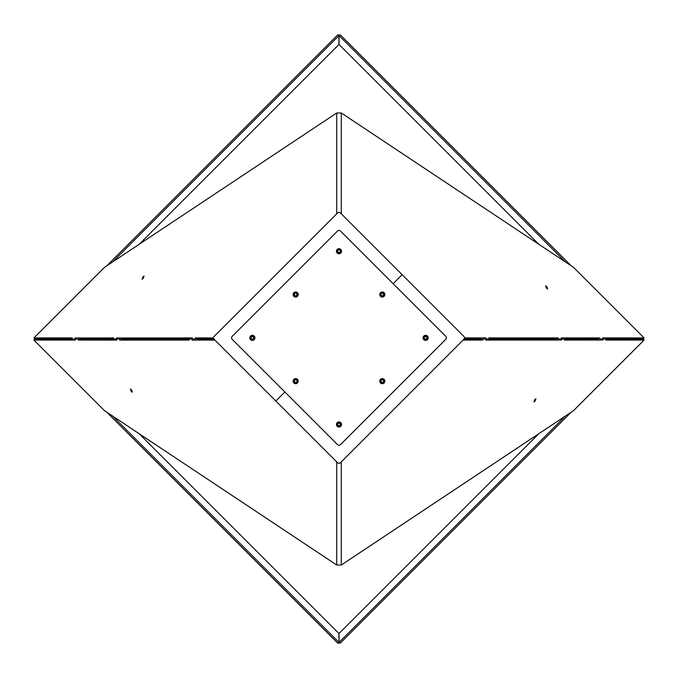 <?xml version="1.0" encoding="UTF-8"?>
<svg xmlns="http://www.w3.org/2000/svg" width="678" height="678" viewBox="0 0 678 678"><rect width="100%" height="100%" fill="white"/><g stroke="black" fill="none" stroke-linecap="round" stroke-linejoin="round"><path stroke-width="1.02" d="M336.712 461.879L336.712 565.02L341.288 565.02L573.486 410.673L644.1 340.059L643.041 339L606.708 339L643.041 339L644.1 337.941L573.486 267.327L341.288 112.98L336.712 112.98L336.712 213.807M598.471 339L565.283 339L598.471 339L599.53 337.941L600.538 339.051L603.606 339.051L602.598 337.941L644.1 337.941M557.045 339L489.762 339L557.045 339L558.104 337.941L559.113 339.051L562.181 339.051L561.172 337.941L599.53 337.941M486.651 338.958L489.804 339.051L488.804 337.941L558.104 337.941M485.694 337.983L486.482 338.763M464.481 337.941L485.728 337.941M481.533 339L464.116 339L481.533 339L482.583 340.059L463.108 340.059M75.36 337.983L113.684 337.941L112.675 339.051L115.828 338.958L116.828 340.059L78.47 340.059L77.462 338.949L74.394 338.949L75.402 340.059L33.9 340.059L34.959 339L33.9 337.941L104.514 267.327L336.712 112.98M79.529 339L112.718 339L79.529 339L78.47 340.059M116.786 337.983L192.349 337.941L191.34 339.051L194.408 339.051L195.417 337.941L196.467 339L213.884 339L196.467 339M120.955 339L188.238 339L120.955 339L119.896 340.059L118.887 338.949L115.819 338.949L116.879 337.89M213.519 337.941L195.417 337.941M71.292 339L34.959 339L71.292 339M142.083 279.302L143.321 278.277L144.05 276.039L142.821 277.065L142.083 279.302M72.309 340.11L71.249 339.051L72.258 337.941L33.9 337.941M71.249 339.051L74.317 339.051L75.453 337.89M74.58 338.763L75.326 337.941M115.997 338.763L116.752 337.941M546.383 287.989L547.621 289.006L546.883 286.777L545.654 285.752L546.383 287.989M195.459 340.11L194.408 339.051M192.391 340.11L191.34 339.051M116.794 340.11L115.743 339.051M113.726 340.11L112.675 339.051M75.377 340.11L74.317 339.051M488.753 340.11L489.804 339.051M485.685 340.11L486.736 339.051M561.121 340.11L562.257 338.949L565.325 338.949L564.316 340.059L602.64 340.017M558.053 340.11L559.113 339.051M602.547 340.11L603.683 338.949L606.751 338.949L605.742 340.059L644.1 340.059M599.479 340.11L600.538 339.051M191.349 339.042L188.196 338.949L189.196 340.059L119.896 340.059M192.306 340.017L191.518 339.237M214.892 340.059L192.272 340.059M561.215 340.017L485.651 340.059L486.66 338.949L483.592 338.949L482.583 340.059M33.9 340.059L104.514 410.673L336.712 565.02M535.917 398.698L534.679 399.723L533.95 401.961L535.179 400.935L535.917 398.698M603.42 339.237L602.674 340.059M562.003 339.237L561.248 340.059M131.617 390.011L130.379 388.994L131.117 391.223L132.346 392.248L131.617 390.011M482.541 337.89L483.592 338.949M485.609 337.89L486.66 338.949M561.206 337.89L562.257 338.949M564.274 337.89L565.325 338.949M602.623 337.89L603.683 338.949M605.691 337.89L606.751 338.949M189.247 337.89L188.196 338.949M192.315 337.89L191.264 338.949M119.947 337.89L118.887 338.949M78.521 337.89L77.462 338.949M131.176 391.24L130.481 389.079L131.574 389.977L132.261 392.147L131.176 391.24M533.993 401.817L534.722 399.689M534.035 401.851L535.12 400.952L535.806 398.791M535.823 398.808L534.739 399.706M546.824 286.76L547.519 288.921L546.426 288.023L545.739 285.853L546.824 286.76M144.007 276.183L143.278 278.311M143.965 276.149L142.88 277.048L142.194 279.209M142.177 279.192L143.261 278.294M565.401 416.046L339.051 642.397L340.025 643.371L571.207 412.19M339.051 633.498L339.051 642.397M106.793 412.19L337.975 643.371L338.949 642.397L112.599 416.046M338.949 633.498L338.949 642.397M571.207 265.81L340.025 34.629L339.051 35.603L565.401 261.954M339.051 44.519L339.051 35.603M112.599 261.954L338.949 35.603L337.975 34.629L106.793 265.81M338.949 44.519L338.949 35.603M340.441 444.675L445.836 339.288A2.042 2.042 0 0 0 445.836 336.398L340.441 231.003A2.042 2.042 0 0 0 337.559 231.003L232.164 336.398A2.042 2.042 0 0 0 232.164 339.288L337.559 444.675A2.042 2.042 0 0 0 340.441 444.675M538.807 244.275L339 44.468L139.193 244.275M139.143 433.691L339 633.549L538.857 433.691M214.121 339.288L275.836 401.003L284.862 391.986L275.836 401.003L337.559 462.727A2.042 2.042 0 0 0 340.441 462.727L463.879 339.288A2.042 2.042 0 0 0 463.879 336.398L340.441 212.96A2.042 2.042 0 0 0 337.559 212.96L214.121 336.398A2.042 2.042 0 0 0 214.121 339.288M393.138 283.701L402.164 274.675L393.138 283.701M253.648 336.585L254.114 335.974A2.551 2.551 0 0 0 253.708 335.661L253.394 336.076A2.042 2.042 0 0 0 250.919 336.415L250.504 336.102A2.551 2.551 0 0 0 250.199 336.508L250.606 336.822A2.042 2.042 0 0 0 250.945 339.297L250.64 339.712A2.551 2.551 0 0 0 251.046 340.017L251.352 339.61A2.042 2.042 0 0 0 253.835 339.271L254.242 339.576A2.551 2.551 0 0 0 254.555 339.17L254.14 338.864A2.042 2.042 0 0 0 253.801 336.381L254.114 335.974A2.551 2.551 0 0 1 254.555 339.17L253.53 338.398A1.28 1.28 0 0 0 253.335 337L253.648 336.585A1.788 1.788 0 0 1 253.936 338.703M251.809 339.017L251.826 338.992A1.28 1.28 0 0 0 253.216 338.797L254.242 339.576A2.551 2.551 0 0 1 251.046 340.017L251.826 338.992A1.28 1.28 0 0 0 253.216 338.797L253.241 338.814M251.106 339.093L250.64 339.712A2.551 2.551 0 0 1 250.199 336.508L251.224 337.288A1.28 1.28 0 0 0 251.419 338.686L251.106 339.093A1.788 1.788 0 0 1 250.809 336.974M251.123 336.568A1.788 1.788 0 0 1 253.241 336.28L252.928 336.695A1.28 1.28 0 0 0 251.538 336.881L250.504 336.102A2.551 2.551 0 0 1 253.708 335.661L252.928 336.695A1.28 1.28 0 0 0 251.538 336.881L251.513 336.864M251.224 337.288A1.28 1.28 0 0 0 251.419 338.686A1.28 1.28 0 0 1 251.224 337.288M295.972 382.917L296.21 383.655A2.551 2.551 0 0 1 293.345 382.155L293.828 382.002A2.042 2.042 0 0 0 296.049 383.163L296.21 383.655A2.551 2.551 0 0 0 296.693 383.502L296.54 383.011A2.042 2.042 0 0 0 297.701 380.79L298.184 380.638A2.551 2.551 0 0 0 298.032 380.146L297.54 380.307A2.042 2.042 0 0 0 295.328 379.146L295.167 378.655A2.551 2.551 0 0 0 294.684 378.807L294.837 379.299A2.042 2.042 0 0 0 293.676 381.519L293.193 381.672A2.551 2.551 0 0 0 293.345 382.155L294.574 381.773A1.28 1.28 0 0 0 295.82 382.426L295.972 382.917A1.788 1.788 0 0 1 294.074 381.926M295.074 380.036A1.28 1.28 0 0 0 294.421 381.282L293.193 381.672A2.551 2.551 0 0 1 294.684 378.807L295.074 380.036A1.28 1.28 0 0 0 294.421 381.282L294.396 381.29M295.405 379.392L295.167 378.655A2.551 2.551 0 0 1 298.032 380.146L296.803 380.536A1.28 1.28 0 0 0 295.557 379.883L295.405 379.392A1.788 1.788 0 0 1 297.295 380.383M296.956 381.019L298.184 380.638A2.551 2.551 0 0 1 296.693 383.502L296.303 382.273A1.28 1.28 0 0 0 296.956 381.019L296.981 381.011M297.456 380.866A1.788 1.788 0 0 1 296.464 382.765L296.303 382.273M296.803 380.536A1.28 1.28 0 0 0 295.557 379.883M340.017 422.996L340.364 422.309A2.551 2.551 0 0 1 341.381 425.377L340.924 425.148A2.042 2.042 0 0 0 340.136 422.767L340.364 422.309A2.551 2.551 0 0 0 339.907 422.08L339.678 422.538A2.042 2.042 0 0 0 337.305 423.326L336.847 423.097A2.551 2.551 0 0 0 336.619 423.555L337.076 423.784A2.042 2.042 0 0 0 337.864 426.165L337.636 426.623A2.551 2.551 0 0 0 338.093 426.852L338.322 426.394A2.042 2.042 0 0 0 340.695 425.606L341.153 425.835A2.551 2.551 0 0 0 341.381 425.377L340.229 424.801A1.28 1.28 0 0 0 339.788 423.462L340.017 422.996A1.788 1.788 0 0 1 340.695 425.03M338.653 425.725L338.669 425.699A1.28 1.28 0 0 0 340 425.25L341.153 425.835A2.551 2.551 0 0 1 338.093 426.852L338.669 425.699A1.28 1.28 0 0 0 340 425.25L340.025 425.267M337.983 425.928L337.636 426.623A2.551 2.551 0 0 1 336.619 423.555L337.771 424.131A1.28 1.28 0 0 0 338.212 425.47L337.983 425.928A1.788 1.788 0 0 1 337.305 423.903M336.847 423.097A2.551 2.551 0 0 1 339.907 422.08L339.331 423.233A1.28 1.28 0 0 0 338 423.674L336.847 423.097M337.534 423.445A1.788 1.788 0 0 1 339.568 422.767L339.331 423.233M337.771 424.131A1.28 1.28 0 0 0 338.212 425.47M384.079 381.409A1.788 1.788 0 0 1 382.57 382.926L382.57 382.4A1.28 1.28 0 0 0 383.562 381.409L384.85 381.409A2.551 2.551 0 0 1 382.57 383.697L382.57 383.18A2.042 2.042 0 0 0 384.341 381.409L384.85 381.409A2.551 2.551 0 0 0 384.85 380.9L384.341 380.9A2.042 2.042 0 0 0 382.57 379.129L382.57 378.612A2.551 2.551 0 0 0 382.053 378.612L382.053 379.129A2.042 2.042 0 0 0 380.29 380.9L379.773 380.9A2.551 2.551 0 0 0 379.773 381.409L380.29 381.409A2.042 2.042 0 0 0 382.053 383.18L382.053 383.697A2.551 2.551 0 0 0 382.57 383.697M382.57 382.926L382.57 383.672M381.036 381.409L381.061 381.409A1.28 1.28 0 0 0 382.053 382.4L382.053 383.697A2.551 2.551 0 0 1 379.773 381.409L381.061 381.409A1.28 1.28 0 0 0 382.053 382.4L382.053 382.426M380.544 380.9L379.773 380.9A2.551 2.551 0 0 1 382.053 378.612L382.053 379.9A1.28 1.28 0 0 0 381.061 380.9L380.544 380.9A1.788 1.788 0 0 1 382.053 379.383M382.57 378.612A2.551 2.551 0 0 1 384.85 380.9L383.562 380.9A1.28 1.28 0 0 0 382.57 379.9L382.57 378.612M382.57 379.383A1.788 1.788 0 0 1 384.079 380.9L383.562 380.9M382.053 379.9A1.28 1.28 0 0 0 381.061 380.9M427.216 338.661A1.788 1.788 0 0 1 425.292 339.593L425.462 339.11A1.28 1.28 0 0 0 426.725 338.491L427.945 338.907A2.551 2.551 0 0 1 425.038 340.322L425.208 339.839A2.042 2.042 0 0 0 427.454 338.737L427.945 338.907A2.551 2.551 0 0 0 428.106 338.424L427.623 338.254A2.042 2.042 0 0 0 426.521 336.008L426.691 335.525A2.551 2.551 0 0 0 426.208 335.356L426.038 335.839A2.042 2.042 0 0 0 423.792 336.941L423.301 336.78A2.551 2.551 0 0 0 423.14 337.263L423.623 337.424A2.042 2.042 0 0 0 424.725 339.678L424.555 340.161A2.551 2.551 0 0 0 425.038 340.322M425.292 339.593L425.047 340.305M424.809 339.432L424.555 340.161A2.551 2.551 0 0 1 423.14 337.263L424.36 337.678A1.28 1.28 0 0 0 424.979 338.941L424.809 339.432A1.788 1.788 0 0 1 423.869 337.508M424.038 337.025L423.301 336.78A2.551 2.551 0 0 1 426.208 335.356L425.792 336.576A1.28 1.28 0 0 0 424.521 337.195L424.038 337.025A1.788 1.788 0 0 1 425.954 336.085M426.267 336.746L426.691 335.525A2.551 2.551 0 0 1 428.106 338.424L426.886 338.008A1.28 1.28 0 0 0 426.267 336.746L426.276 336.72M426.437 336.254A1.788 1.788 0 0 1 427.377 338.178L426.886 338.008M424.36 337.678A1.28 1.28 0 0 0 424.979 338.941M425.792 336.576A1.28 1.28 0 0 0 424.521 337.195M340.771 251.47L341.543 251.47A2.551 2.551 0 0 1 339.254 253.758L339.254 253.241A2.042 2.042 0 0 0 341.026 251.47L341.543 251.47A2.551 2.551 0 0 0 341.543 250.962L341.026 250.962A2.042 2.042 0 0 0 339.254 249.19L339.254 248.682A2.551 2.551 0 0 0 338.746 248.682L338.746 249.19A2.042 2.042 0 0 0 336.974 250.962L336.458 250.962A2.551 2.551 0 0 0 336.458 251.47L336.974 251.47A2.042 2.042 0 0 0 338.746 253.241L338.746 253.758A2.551 2.551 0 0 0 339.254 253.758L339.254 252.47A1.28 1.28 0 0 0 340.254 251.47L340.771 251.47A1.788 1.788 0 0 1 339.254 252.987M337.746 251.47A1.28 1.28 0 0 0 338.746 252.47L338.746 253.758A2.551 2.551 0 0 1 336.458 251.47L337.746 251.47A1.28 1.28 0 0 0 338.746 252.47L338.746 252.496M337.229 250.962L336.458 250.962A2.551 2.551 0 0 1 338.746 248.682L338.746 249.97A1.28 1.28 0 0 0 337.746 250.962L337.229 250.962A1.788 1.788 0 0 1 338.746 249.453M339.254 249.97L339.254 248.682A2.551 2.551 0 0 1 341.543 250.962L340.254 250.962A1.28 1.28 0 0 0 339.254 249.97L339.254 249.945M339.254 249.453A1.788 1.788 0 0 1 340.771 250.962L340.254 250.962M338.746 249.97A1.28 1.28 0 0 0 337.746 250.962M383.985 295.142L384.74 295.303A2.551 2.551 0 0 1 382.036 297.066L382.146 296.566A2.042 2.042 0 0 0 384.24 295.201L384.74 295.303A2.551 2.551 0 0 0 384.85 294.803L384.35 294.701A2.042 2.042 0 0 0 382.977 292.599L383.087 292.099A2.551 2.551 0 0 0 382.587 291.989L382.485 292.498A2.042 2.042 0 0 0 380.383 293.862L379.883 293.752A2.551 2.551 0 0 0 379.773 294.252L380.273 294.362A2.042 2.042 0 0 0 381.646 296.456L381.536 296.964A2.551 2.551 0 0 0 382.036 297.066L382.299 295.803A1.28 1.28 0 0 0 383.485 295.04L383.985 295.142A1.788 1.788 0 0 1 382.197 296.311M381.011 294.515L381.036 294.523A1.28 1.28 0 0 0 381.807 295.701L381.536 296.964A2.551 2.551 0 0 1 379.773 294.252L381.036 294.523A1.28 1.28 0 0 0 381.807 295.701L381.799 295.727M380.638 293.913L379.883 293.752A2.551 2.551 0 0 1 382.587 291.989L382.324 293.252A1.28 1.28 0 0 0 381.138 294.023L380.638 293.913A1.788 1.788 0 0 1 382.426 292.743M382.824 293.362L383.087 292.099A2.551 2.551 0 0 1 384.85 294.803L383.587 294.54A1.28 1.28 0 0 0 382.824 293.362L382.824 293.337M382.926 292.854A1.788 1.788 0 0 1 384.095 294.642L383.587 294.54M382.324 293.252A1.28 1.28 0 0 0 381.138 294.023M297.473 294.676A1.788 1.788 0 0 1 296.049 296.278L296.023 295.761A1.28 1.28 0 0 0 296.956 294.71L298.235 294.625A2.551 2.551 0 0 1 296.1 297.049L296.066 296.532A2.042 2.042 0 0 0 297.727 294.659L298.235 294.625A2.551 2.551 0 0 0 298.21 294.116L297.693 294.15A2.042 2.042 0 0 0 295.82 292.489L295.786 291.981A2.551 2.551 0 0 0 295.277 292.015L295.311 292.523A2.042 2.042 0 0 0 293.65 294.396L293.142 294.43A2.551 2.551 0 0 0 293.167 294.938L293.684 294.905A2.042 2.042 0 0 0 295.557 296.566L295.591 297.083A2.551 2.551 0 0 0 296.1 297.049M296.049 296.278L296.1 297.023M294.43 294.862L294.455 294.862A1.28 1.28 0 0 0 295.506 295.794L295.591 297.083A2.551 2.551 0 0 1 293.167 294.938L294.455 294.862A1.28 1.28 0 0 0 295.506 295.794L295.515 295.82M293.905 294.388L293.142 294.43A2.551 2.551 0 0 1 295.277 292.015L295.354 293.294A1.28 1.28 0 0 0 294.421 294.354L293.905 294.388A1.788 1.788 0 0 1 295.328 292.777M295.862 293.269L295.786 291.981A2.551 2.551 0 0 1 298.21 294.116L296.922 294.201A1.28 1.28 0 0 0 295.862 293.269L295.862 293.243M295.837 292.752A1.788 1.788 0 0 1 297.439 294.167L296.922 294.201M295.354 293.294A1.28 1.28 0 0 0 294.421 294.354M341.288 213.807L341.288 112.98M341.288 565.02L341.288 461.879M253.631 339.11A1.788 1.788 0 0 1 251.513 339.407M254.114 335.974A2.551 2.551 0 0 1 254.555 339.17M254.242 339.576A2.551 2.551 0 0 1 251.046 340.017M250.64 339.712A2.551 2.551 0 0 1 250.199 336.508M250.504 336.102A2.551 2.551 0 0 1 253.708 335.661M253.53 338.398A1.28 1.28 0 0 0 253.335 337M251.826 338.992A1.28 1.28 0 0 0 253.216 338.797M293.921 381.443A1.788 1.788 0 0 1 294.913 379.544M340.466 425.487A1.788 1.788 0 0 1 338.432 426.157M382.053 382.926A1.788 1.788 0 0 1 380.544 381.409M338.746 252.987A1.788 1.788 0 0 1 337.229 251.47M381.697 296.21A1.788 1.788 0 0 1 380.528 294.413M295.54 296.311A1.788 1.788 0 0 1 293.938 294.896"/></g></svg>
